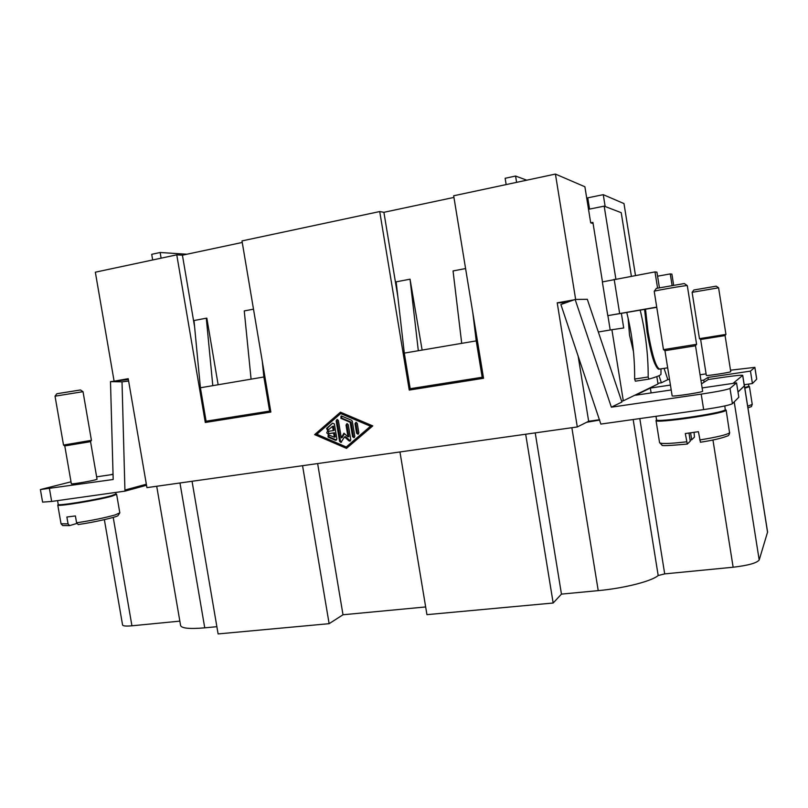 <?xml version="1.0" encoding="UTF-8"?>
<svg xmlns="http://www.w3.org/2000/svg" width="808" height="808" viewBox="0 0 808 808"><rect width="100%" height="100%" fill="white"/><g stroke="black" fill="none" stroke-linecap="round" stroke-linejoin="round"><path stroke-width="1.21" d="M640.178 310.141C645.552 332.139 648.228 354.419 648.198 376.983L634.634 379.043C634.835 356.55 632.199 334.35 626.745 312.433M634.634 379.043L635.361 381.174L648.895 379.124C657.156 376.74 661.176 375.053 660.974 374.084L660.984 368.852M659.389 369.094C658.298 369.832 656.682 367.812 654.551 363.034C652.218 357.52 649.733 347.228 647.087 332.179L644.572 309.383L647.097 332.179C650.895 353.924 654.551 365.923 658.065 368.175M633.462 351.561L629.513 335.017L628.089 318.039M648.198 376.983L648.895 379.124M752.42 383.527L756.732 379.144L754.874 367.347L750.46 371.114L752.42 383.527L744.208 384.729M730.553 370.195L754.874 367.347M736.553 382.881L730.008 388.416C727.079 389.759 717.484 391.658 701.203 394.122L703.657 409.595C719.938 407.181 729.523 405.212 732.422 403.687L738.825 397.243L736.553 382.881L702.202 387.921M692.113 292.324L718.585 287.799L725.948 334.391L699.465 338.673L692.113 292.324M693.83 290.001L716.221 286.163M725.079 335.542L730.745 371.71C730.159 372.458 705.727 376.174 706.333 375.427L700.637 339.491L725.029 335.572L725.938 334.401M744.814 387.587L748.784 386.274L748.521 384.103M744.895 388.143L749.38 386.699L748.723 386.325M694.042 432.361L694.476 437.067L691.688 439.794L690.587 432.856M688.982 433.078L690.274 441.168L687.295 444.067L685.295 433.553L698.415 431.694L700.415 442.218M146.349 484.224L124.917 490.042L122.018 381.841L110.494 381.639L113.191 479.498L40.4 489.557L71.003 481.821M40.4 489.557L42.592 502.121L51.672 501.455L125.099 491.113L124.917 490.042M56.833 393.738L80.497 389.961L83.022 391.708L91.425 440.33L63.519 445.067L55.035 396.173L82.992 391.688M90.536 441.552L97.051 479.245L94.889 479.962C88.658 481.558 70.821 484.477 71.357 483.82L64.781 445.925L88.325 442.047L90.536 441.552L91.415 440.35M57.57 500.627L58.227 504.414C56.984 506.293 97.707 499.637 111.363 495.728L116.009 493.92L115.756 492.425M58.378 504.546L57.772 505.03C56.51 506.959 98.01 500.172 111.908 496.183L116.625 494.334L115.918 494.092M76.77 523.483L69.619 525.604L68.054 523.867L66.872 517.019L75.397 515.938L76.588 522.806L78.204 524.543M328.159 431.351L328.987 433.583L334.532 432.755L335.229 436.956L334.33 437.199L333.623 432.997L328.078 433.825C326.533 433.25 326.392 432.452 327.654 431.432L333.229 430.593L332.522 426.382L327.543 430.502L326.594 428.351L332.553 423.17L334.391 423.968L336.906 438.956L335.411 440.249L328.058 437.067L328.21 434.755L334.33 437.199M333.623 432.997L334.532 432.755M328.604 434.755L328.967 436.825L336.542 440.057M332.553 423.17L327.503 428.109L328.058 430.25M332.522 426.382L333.421 426.149L334.128 430.351L333.229 430.593M357.267 423.352L358.843 432.856L357.964 434.229L356.591 433.189L355.005 423.695L355.924 422.311L357.267 423.352M356.288 422.311L355.874 423.463L357.459 432.947L358.459 433.987M371.347 425.998L341.552 413.363L340.663 413.575L316.837 434.28L346.248 446.996L371.347 425.998L370.508 426.24L340.663 413.575M346.248 446.996L370.508 426.24M340.431 412.181L372.781 425.897L346.481 448.379L314.635 434.613L340.431 412.181M340.875 412.373L315.564 434.371L346.986 447.955M314.635 434.613L315.564 434.371M351.551 420.271L352.288 421.241L354.803 436.31L353.934 437.684L352.561 436.643L350.157 422.281L340.885 418.332L341.077 415.989L341.653 416.07L351.551 420.271M341.451 416.009L341.774 418.12L351.036 422.059L353.429 436.391L354.429 437.431M350.157 422.281L351.036 422.059M347.309 423.685L346.905 424.826L348.874 436.613L347.995 436.865L346.026 425.048L346.935 423.675L348.268 424.715L350.783 439.764L349.914 441.128L348.945 440.845L344.561 436.865L340.966 442.441L339.592 441.41L336.158 420.847L337.077 419.463L338.39 420.503L341.289 437.855L343.945 433.189L347.995 436.865M344.43 433.633L342.178 437.603L341.289 437.855M337.451 419.483L337.057 420.625L340.491 441.148L341.471 442.178M344.561 436.865L345.44 436.623L350.409 440.875M575.65 299.445L555.429 174.073L453.672 195.778L483.548 378.275L409.252 390.082L379.72 211.544L241.986 240.915L270.852 412.06L205.293 422.473L176.76 254.833L95.344 272.195L114.11 381.184L128.22 378.689L146.935 487.638L577.296 426.947L557.217 302.828L573.963 299.869M179.972 482.982L204.747 627.836L216.877 626.695M204.747 627.836C189.638 629.129 181.588 628.351 180.598 625.523L156.712 486.264M179.851 621.13L131.936 625.796C126.078 626.321 122.957 626.048 122.574 624.978L104.363 519.665M399.96 451.955L426.937 614.656L553.167 603.01L561.459 594.112L598.223 590.628C624.018 588.295 651.662 581.245 658.187 575.528L664.701 573.892L733.139 567.226C748.137 565.459 756.823 563.045 759.197 559.984L767.59 532.028L744.36 385.679M192.052 481.275L218.109 633.927L329.129 623.675L343.006 614.767L425.664 606.949M561.459 594.112L535.229 432.886M525.675 434.229L553.167 603.01M701.556 383.81L708.252 379.538L722.908 377.356C734.906 375.619 741.512 374.952 742.724 375.356L733.008 383.396M737.997 392.042L744.532 385.79M635.472 275.427L623.988 203.586L603.263 194.667L587.759 197.839L589.557 209.09M684.336 283.578L687.295 285.628L696.597 344.299L663.479 349.632M687.255 285.608L687.184 285.598C685.84 285.285 654.339 290.729 654.207 291.284L663.479 349.642M587.254 201.444L588.295 201.232M725.231 409.616L725.998 410.292C724.261 413.716 654.066 423.867 656.015 420.463L656.611 419.877M656.732 307.313L621.362 313.353L623.705 327.977L611.898 329.725L623.311 400.808L658.005 383.982L656.833 376.589M176.76 254.833L182.426 255.187L242.238 242.461M379.72 211.544L383.901 212.312L453.945 197.415M593.102 223.523L590.688 222.806L584.891 186.759L555.429 174.073M194.001 320.544L200.404 387.769L212.797 385.658L206.292 318.19L194.001 320.544M206.292 318.19L206.838 318.17L218.14 384.749M212.797 385.658L263.873 376.983L269.63 411.09L206.101 421.21L200.404 387.769M263.873 376.983L262.287 361.307M253.49 309.161L244.258 310.929L251.086 379.154M269.63 411.09L270.65 410.888M270.811 411.848L210.696 421.402L210.545 420.493M205.293 422.473L210.696 421.402M194.577 326.644L182.426 255.187M465.59 268.549L453.046 270.953L461.711 343.349L476.225 340.885L472.811 312.696M461.711 343.349L418.322 350.723L410.05 279.184L396.142 281.851L404.293 353.106L418.322 350.723M404.293 353.106L410.181 388.719L482.184 377.255L476.225 340.885M410.05 279.184L422.13 350.076M482.184 377.255L483.336 376.993M409.252 390.082L483.507 378.043M383.901 212.312L397.809 296.405M412.989 388.264L413.151 389.224M588.517 209.302L604.182 206.141L621.221 212.676L631.371 276.164M604.182 206.141L615.858 278.972M590.688 222.806L592.91 222.372L602.465 281.83M607.899 315.655L610.202 330.007M657.56 288.012L654.995 271.902L602.354 281.921L607.778 315.645L621.362 313.353M654.995 271.902L656.934 272.155L659.399 287.608M657.581 276.195L670.266 273.912L672.074 285.274M673.63 285.012L671.892 274.134L670.266 273.912M656.692 307.101L607.778 315.645M113.039 474.124L109.999 474.872M742.724 375.356L744.38 385.85L737.987 391.961M603.263 194.667L605.162 206.515M113.049 474.427L96.637 476.831M708.303 379.528L707.98 377.457L750.46 371.114M704.041 382.224L703.707 380.114L707.98 377.457M671.206 389.961L635.644 395.213L650.339 388.052L670.428 385.062M651.117 392.93L650.339 388.052M701.031 380.507L703.707 380.114M703.657 409.595L600.849 424.079L560.893 304.525L575.134 299.455L587.315 299.303L621.908 402.031L611.363 407.171L701.203 394.122M684.295 283.558L656.318 288.406M696.577 344.319L695.425 345.804L664.944 350.672L672.145 395.859C671.398 397.011 701.546 392.506 702.647 391.294L695.516 345.753M578.063 355.611L588.658 421.271L577.296 426.947M557.217 302.828L566.246 302.616M122.018 381.841L128.624 381.053M110.494 381.639L128.361 379.548M125.099 491.113L146.531 485.265M128.361 379.518L114.11 381.184M152.672 259.964L151.712 254.318L160.146 252.5L161.105 258.166M691.688 439.794L690.093 440.006M724.816 405.949L725.261 409.757C723.524 413.1 654.642 423.069 656.54 419.756L655.995 416.312M575.134 299.455L611.363 407.171M664.065 368.377L667.862 379.629L661.378 382.79L657.904 383.305M658.985 375.69L661.378 382.79M706.081 373.872L700.122 374.771M669.519 379.376L667.862 379.629M623.311 400.808L621.584 401.061M599.597 419.716L588.658 421.271M526.755 180.194L515.575 176.043L516.605 182.356M598.324 331.987L611.898 329.725M586.648 422.271L599.708 420.059M506.161 184.588L505.141 178.285L515.575 176.043M186.931 254.227L160.146 252.5M302.556 465.691L329.129 623.675M343.006 614.767L317.635 463.57M645.511 309.232L648.067 332.017C652.238 355.712 656.126 368.054 659.732 369.044L667.671 367.822M756.692 379.225L754.834 367.418M730.008 388.416L732.422 403.687M747.743 406.171L752.248 404.404C750.592 407.878 753.288 405.555 748.016 407.899M686.608 441.804C669.802 443.744 660.782 444.016 659.56 442.632L662.035 445.097C660.823 446.036 669.246 445.693 687.295 444.067M726.129 410.03L729.563 432.795C727.038 434.734 717.09 437.128 699.728 439.976M51.672 501.455L49.46 488.749M76.588 522.806C92.122 520.433 104.969 517.807 115.14 514.928L119.816 512.838L116.625 494.334M69.538 525.614L62.681 525.553L61.034 523.746L68.054 523.867M328.078 433.825L328.987 433.583M328.058 437.067L328.967 436.825M335.411 440.249L336.31 439.986M326.594 428.351L327.503 428.109M355.005 423.695L355.874 423.463M356.591 433.189L357.459 432.947M340.885 418.332L341.774 418.12M352.561 436.643L353.429 436.391M346.026 425.048L346.905 424.826M336.158 420.847L337.057 420.625M339.592 441.41L340.491 441.148M348.945 440.845L349.824 440.592M571.862 427.715L598.223 590.628M744.471 385.901L767.57 532.32M734.209 401.889L759.197 559.984M619.645 313.433L614.171 279.275M742.673 375.447L744.33 385.951M712.949 439.976L733.139 567.226M113.221 517.413L131.936 625.796M633.169 419.524L658.187 575.528M664.701 573.892L639.815 418.594M693.84 289.991L692.133 292.304M700.637 339.491L699.476 338.683M729.675 432.472C729.341 434.765 728.462 435.977 727.038 436.128C720.928 438.441 712.05 440.471 700.395 442.229M56.853 393.728L55.045 396.152M64.781 445.925L63.539 445.077M78.134 524.564C95.071 522.19 116.897 516.948 117.918 515.716L119.816 512.838M656.015 420.463L659.56 442.632M656.338 288.375L654.207 291.284M664.944 350.672L663.499 349.652M716.211 286.153L718.565 287.789M752.248 404.404L749.44 386.567M61.034 523.746L57.772 505.03"/></g></svg>
